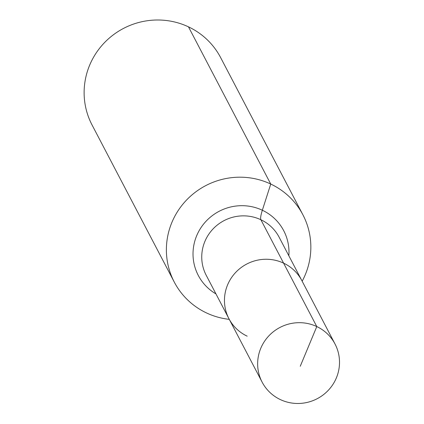<?xml version="1.0" encoding="UTF-8"?>
<svg xmlns="http://www.w3.org/2000/svg" width="424" height="424" viewBox="0 0 424 424"><rect width="100%" height="100%" fill="white"/><g stroke="black" fill="none" stroke-linecap="round" stroke-linejoin="round"><path stroke-width="0.64" d="M302.158 281.207A72.584 70.946 152.4 0 0 302.921 214.836A72.584 70.946 152.4 0 0 270.745 184.048L262.345 210.24A24.195 4.107 -64.8 0 0 260.882 219.738A41.128 40.2 152.4 0 1 279.119 237.186L301.835 280.587A41.128 40.2 152.4 0 0 283.598 263.14L316.786 326.565A41.128 40.2 152.4 0 0 269.468 335.225A41.128 40.2 152.4 0 0 262.138 382.151A41.128 40.2 152.4 0 0 280.375 399.594A41.128 40.2 152.4 0 0 327.694 390.933A41.128 40.2 152.4 0 0 335.024 344.007A41.128 40.2 152.4 0 0 316.786 326.565L300.25 366.267M335.024 344.007L301.835 280.587A41.128 40.2 152.4 0 0 283.598 263.14A41.128 40.2 152.4 0 0 236.279 271.805A41.128 40.2 152.4 0 0 228.949 318.731A41.128 40.2 152.4 0 0 247.187 336.174M302.921 214.836L220.66 57.643A72.584 70.946 152.4 0 0 188.484 26.855A72.584 70.946 152.4 0 0 104.977 42.14A72.584 70.946 152.4 0 0 92.045 124.948L174.306 282.14A72.584 70.946 152.4 0 0 206.483 312.928A72.584 70.946 152.4 0 0 229.273 319.351M228.949 318.731L206.234 275.324A41.128 40.2 152.4 0 1 206.016 238.966A41.128 40.2 152.4 0 1 260.882 219.738L283.598 263.14A41.128 40.2 152.4 0 0 236.279 271.805A41.128 40.2 152.4 0 0 228.949 318.731L262.138 382.151M188.484 26.855L270.745 184.048A72.584 70.946 152.4 0 0 187.233 199.333A72.584 70.946 152.4 0 0 174.306 282.14M288.845 255.773A48.214 47.128 152.4 0 0 262.345 210.24A48.214 47.128 152.4 0 0 198.024 232.781A48.214 47.128 152.4 0 0 215.964 293.911"/></g></svg>
